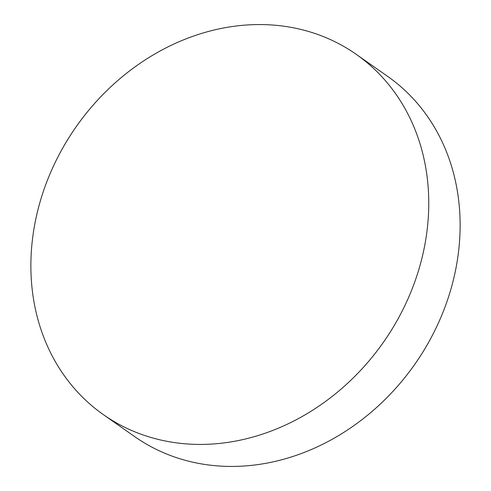 <?xml version="1.0" encoding="UTF-8"?>
<svg xmlns="http://www.w3.org/2000/svg" width="491" height="491" viewBox="0 0 491 491"><rect width="100%" height="100%" fill="white"/><g stroke="black" fill="none" stroke-linecap="round" stroke-linejoin="round"><path stroke-width="0.74" d="M32.056 242.941A220.091 187.654 125.1 0 1 154.825 53.985A220.091 187.654 125.1 0 1 356.233 54.335A220.091 187.654 125.1 0 1 427.569 226.044A220.091 187.654 125.1 0 1 304.801 414.999A220.091 187.654 125.1 0 1 103.386 414.643A220.091 187.654 125.1 0 1 32.056 242.941M103.386 414.643L134.767 436.665A220.091 187.654 -54.9 0 0 336.175 437.015A220.091 187.654 -54.9 0 0 458.944 248.059A220.091 187.654 -54.9 0 0 387.614 76.357L356.233 54.335"/></g></svg>
